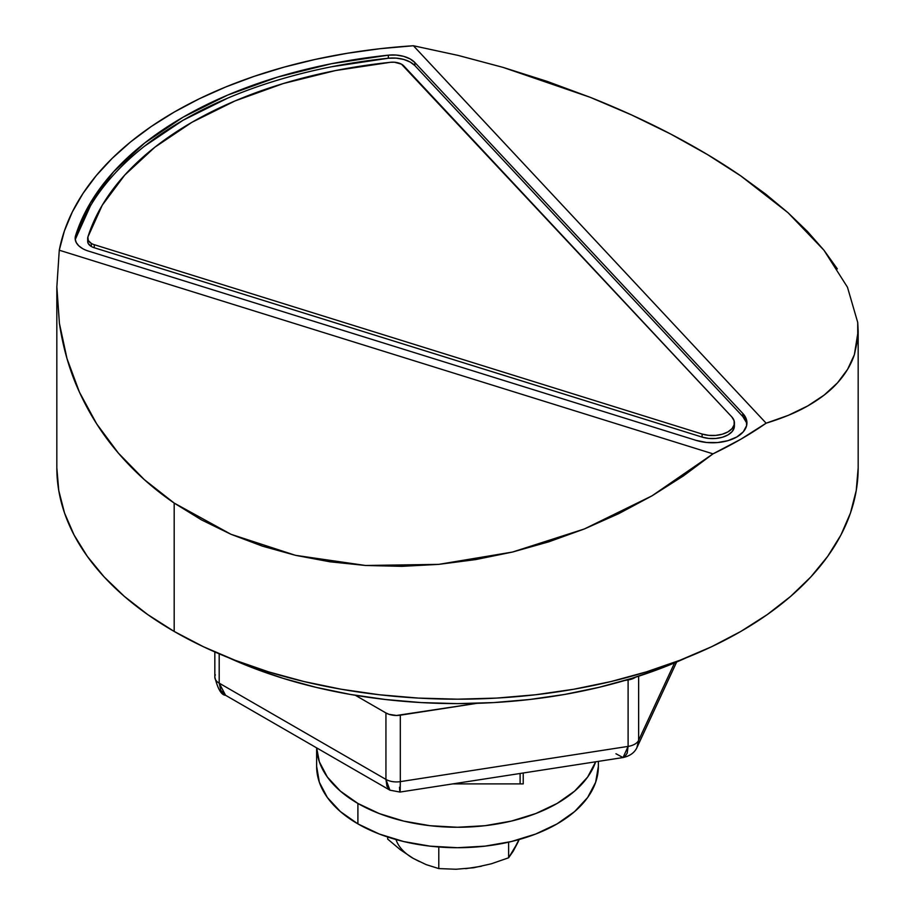 <?xml version="1.0" encoding="UTF-8"?>
<svg xmlns="http://www.w3.org/2000/svg" width="915" height="915" viewBox="0 0 915 915"><rect width="100%" height="100%" fill="white"/><g stroke="black" fill="none" stroke-linecap="round" stroke-linejoin="round"><path stroke-width="1.37" d="M734.082 423.759L734.185 427.797L732.092 431.64L727.997 434.911L722.335 437.267L715.679 438.479L708.702 438.422L702.102 437.096L702.102 434.03L94.256 244.682A12.524 7.229 180 0 1 91.351 243.436A12.524 7.229 180 0 1 87.68 238.323A12.524 7.229 180 0 1 87.886 237.031A375.63 216.866 180 0 1 390.579 62.277A12.524 7.229 180 0 1 403.835 65.949L731.794 416.885A21.914 12.65 180 0 1 734.413 422.89A21.914 12.65 180 0 1 702.102 434.03L702.102 437.096L94.256 247.748A12.524 7.229 180 0 1 91.351 246.501L91.351 243.436L91.351 246.501L88.252 243.55L87.703 241.835M87.68 238.323L87.68 241.388A12.524 7.229 0 0 0 91.351 246.501A12.524 7.229 0 0 0 94.256 247.748L702.102 437.096A21.914 12.65 0 0 0 734.413 425.967L734.413 422.89M746.834 424.434A34.427 19.878 0 0 0 742.808 416.519L742.808 413.454A34.427 19.878 180 0 1 746.937 422.89A34.427 19.878 180 0 1 696.155 440.39L88.309 251.042A25.037 14.457 180 0 1 82.499 248.548L78.781 245.815L76.3 242.635L75.213 239.215L75.556 235.75L90.379 202.913L113.62 171.734L144.742 142.957L183.034 117.212L227.629 95.103L277.485 77.135L331.482 63.718L388.349 55.163L396.172 55.06L403.675 56.353L410.103 58.926L414.85 62.517L742.808 413.454L746.411 419.436L746.571 425.772L743.277 431.811L736.85 436.958L727.963 440.664L717.497 442.563L706.517 442.471L696.155 440.39L88.309 251.042A25.037 14.457 180 0 1 82.499 248.548A25.037 14.457 180 0 1 75.156 238.323A25.037 14.457 180 0 1 75.556 235.75L75.556 238.815A25.037 14.457 0 0 0 75.305 239.856M59.269 250.218L713.002 453.851L740.818 439.234L766.13 423.188L413.408 45.75L380 48.712L347.14 53.299L315.069 59.452L284.005 67.161L254.176 76.345L225.799 86.948L199.07 98.889L174.182 112.099L151.307 126.464L130.616 141.905L112.248 158.284L96.338 175.497L83.002 193.431L72.331 211.948L64.405 230.923L59.269 250.218L713.002 453.851L683.471 475.869L652.006 495.839L618.895 513.578L584.399 528.95L548.828 541.806L512.48 552.054L475.674 559.591L438.697 564.372L401.891 566.339L365.554 565.481L329.995 561.799L295.522 555.336L262.433 546.152L231.003 534.303L201.506 519.903L174.182 503.078L144.307 479.62L118.344 453.085L96.635 423.817L79.445 392.18L66.989 358.577L59.418 323.418L56.833 287.138L59.269 250.218A400.667 231.323 180 0 1 413.408 45.75L458.175 55.426L502.941 67.355L590.198 97.31C619.261 108.908 646.139 121.18 670.832 134.116C696.612 147.601 719.945 161.543 740.818 175.932L788.009 212.715L823.969 250.241L847.473 287.241L857.721 322.446L858.167 330.967L854.381 354.665C851.133 364.547 845.517 373.926 837.534 382.802C830.099 391.105 820.172 398.814 807.785 405.905C796.61 412.345 782.714 418.109 766.13 423.188A400.667 231.323 180 0 1 713.002 453.851L652.006 495.839L584.399 528.95L512.48 552.054L438.697 564.372L365.554 565.481L295.522 555.336L231.003 534.303L174.182 503.078L174.182 631.442A400.667 231.323 0 0 0 610.831 681.583A400.667 231.323 0 0 0 858.167 467.862L856.234 490.543L850.47 512.995L840.919 535.012L827.663 556.389L810.862 576.908L790.64 596.386L767.216 614.617L740.818 631.442L711.676 646.688L680.097 660.207L646.379 671.873L610.831 681.583L573.808 689.235L535.664 694.748L496.776 698.076L457.5 699.186L418.224 698.076L379.336 694.748L341.192 689.235L304.169 681.583L268.621 671.873L234.903 660.207L203.324 646.688L174.182 631.442L174.182 503.078C153.251 488.724 134.642 472.06 118.344 453.085C102.72 434.911 89.75 414.609 79.445 392.18C69.792 371.273 63.124 348.352 59.418 323.418L56.833 286.589L56.833 467.862A400.667 231.323 0 0 0 174.182 631.442L147.784 614.617L124.36 596.386L104.138 576.908L87.337 556.389L74.081 535.012L64.53 512.995L58.766 490.543L56.833 467.862M837.339 268.884L823.969 250.241L807.476 231.472L788.009 212.715L765.729 194.152L740.818 175.932L707.387 154.521L670.832 134.116L631.602 114.958L590.198 97.31L547.124 81.366L502.941 67.355L458.175 55.426L413.408 45.75L766.13 423.188L788.364 415.319L807.785 405.905L824.221 395.04L837.534 382.802L847.622 369.305L854.381 354.665L857.755 338.996L857.721 322.446M75.556 235.75A388.143 224.095 180 0 1 388.349 55.163L388.349 58.228A388.143 224.095 0 0 0 75.556 238.815L75.556 235.75M388.349 55.163A25.037 14.457 180 0 1 414.85 62.517L414.85 65.583A25.037 14.457 0 0 0 388.349 58.228L388.349 55.163M742.808 413.454L742.808 416.519L414.85 65.583L414.85 62.517L742.808 413.454M746.411 422.501L742.808 416.519L414.85 65.583L410.103 61.991L403.675 59.429L396.172 58.125L388.349 58.228L331.482 66.784M227.629 98.168L183.034 120.277L144.742 146.023M90.379 205.978L75.556 238.815M94.256 244.682L94.256 247.748L94.256 244.682L702.102 434.03L708.702 435.357L715.679 435.414L722.335 434.202L727.997 431.846L732.092 428.575L734.185 424.732L734.082 420.694L731.794 416.885L401.456 64.153L394.491 62.22L390.579 62.277L335.542 70.547L283.295 83.54L235.041 100.924L191.887 122.324L154.829 147.235L124.715 175.097L102.228 205.257L87.886 237.031L88.252 240.485L91.351 243.436A12.524 7.229 0 0 0 94.256 244.682M520.109 783.892L520.109 773.472L520.109 783.892M228.601 657.725A369.363 213.252 0 0 0 686.399 657.725L662.712 667.676L631.613 678.427L598.845 687.371L564.727 694.428L529.556 699.506L493.7 702.583L457.5 703.612L421.3 702.583L385.444 699.506L350.273 694.428L316.155 687.371L283.387 678.427L252.288 667.676L228.601 657.725M635.662 677.157L631.693 679.09L624.979 680.428L628.102 679.948L628.102 746.4A14.892 8.59 0 0 0 638.636 740.315L674.561 662.906L638.636 740.315L638.636 676.208L638.636 740.315A14.892 8.59 180 0 1 628.102 746.4L628.102 679.948A14.892 8.59 180 0 0 635.662 677.157M214.831 651.938L214.831 677.054A14.892 8.59 0 0 0 219.188 683.139L385.936 779.408L385.936 712.957A14.892 8.59 180 0 0 400.312 715.187L400.312 781.639L400.312 715.187L477.058 703.315L396.469 715.473L389.024 714.329L385.936 712.957L355.34 695.286L385.936 712.957L385.936 779.408A14.892 8.59 0 0 0 400.312 781.639L628.102 746.4L623.058 757.551L615.955 753.754M676.654 662.014L637.252 746.914C634.918 752.405 630.218 755.95 623.138 757.54L624.545 757.025L627.175 753.228L628.102 746.4L400.312 781.639A14.892 8.59 180 0 1 385.936 779.408L219.188 683.139L219.188 653.825L219.188 683.139L220.847 690.368L225.582 695.297L219.188 683.139A14.892 8.59 180 0 1 214.831 677.1A14.892 8.59 180 0 1 215.334 674.835M637.366 746.651L638.636 740.315L636.897 747.624M399.661 789.737L399.5 787.243C399.992 794.895 400.267 793.019 400.312 781.639L400.072 791.75M385.936 779.408L389.916 790.171L386.965 786.271L385.936 779.408M357.902 803.45A140.864 81.321 180 0 1 316.682 747.898L319.346 761.806L327.364 777.064L340.38 791.12L357.902 803.45L357.902 823.889L357.902 803.45L379.245 813.561L403.595 821.075L430.016 825.707L457.5 827.263L484.984 825.707L511.405 821.075L535.755 813.561L557.098 803.45L574.62 791.12L587.636 777.064L595.654 761.806A140.864 81.321 180 0 1 498.401 823.763A140.864 81.321 180 0 1 357.902 803.45M316.636 766.393A140.864 81.321 0 0 0 357.902 823.889A140.864 81.321 0 0 0 511.405 841.525A140.864 81.321 0 0 0 598.364 766.393L595.654 782.256L587.636 797.514L574.62 811.571L557.098 823.889L535.755 834.011L511.405 841.525L484.984 846.146L457.5 847.713L430.016 846.146L403.595 841.525L379.245 834.011L357.902 823.889L340.38 811.571L327.364 797.514L319.346 782.256L316.636 766.393L316.636 747.875M523.231 783.892L452.765 783.892L523.231 783.892L523.231 772.992L523.231 783.892M481.462 866.231L465.666 868.678M419.39 861.518L413.214 858.384L400.255 849.669L387.674 839.078L387.674 837.019L387.674 839.078L400.255 849.669L413.237 858.396L426.115 864.606L413.237 858.396A62.609 36.143 0 0 1 395.989 839.547M519.022 839.547L515.339 846.672M456.07 869.25L438.788 868.587L426.115 864.606L438.788 868.587L438.788 846.993L438.788 868.587L456.07 869.25L473.707 867.752L456.07 869.25M513.246 851.144L508.614 857.79L491.366 863.783L473.707 867.752L491.366 863.783L508.614 857.79L508.614 842.166L508.614 857.79L517.97 842.189L513.246 851.144M519.182 839.501L517.97 842.189L519.182 839.501M858.167 330.967L858.167 467.862M214.831 677.054C217.804 689.029 221.384 695.114 225.582 695.297L389.916 790.171L399.981 792.058L623.138 757.54M598.364 761.371L598.364 766.393"/></g></svg>
